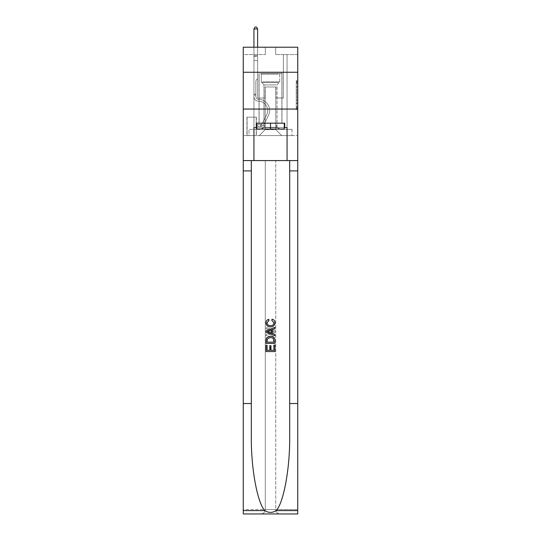 <?xml version="1.0" encoding="UTF-8"?>
<svg xmlns="http://www.w3.org/2000/svg" width="541" height="541" viewBox="0 0 541 541"><rect width="100%" height="100%" fill="white"/><g stroke="black" fill="none" stroke-linecap="round" stroke-linejoin="round"><path stroke-width="0.41" stroke-dasharray="2.71 2.03" d="M296.265 89.434L296.265 94.06L297.739 94.06L297.739 108.078L297.739 82.063L297.739 94.06L296.265 94.06L296.265 81.63L296.265 109.525L296.265 80.623L296.265 107.503L297.739 107.503L296.265 107.503L297.739 107.503L296.265 107.503L296.265 102.878L296.265 109.525L297.739 109.525L297.739 80.623L297.739 107.429L297.739 96.082L296.265 96.082L297.739 96.082L297.739 102.878L297.739 82.645L296.265 82.645L297.739 82.645L297.739 109.525L297.739 82.063L297.739 109.525L296.265 109.525L296.265 80.623L297.739 80.623L297.739 82.063L297.739 80.623L297.739 82.063L297.739 80.623L297.739 81.63L297.739 80.623L296.265 80.623L296.265 82.645L297.739 82.645L296.265 82.645L296.265 89.434L297.739 89.434M281.983 72.251L281.983 109.059L259.017 109.059L281.983 109.059L259.017 109.059L281.983 109.059L281.983 123.192L259.017 123.192L281.983 123.192L259.017 123.192L281.983 123.192L281.983 109.059L259.017 109.059L259.017 123.192L259.017 109.059L281.983 109.059L259.017 109.059L281.983 109.059L281.983 72.251L259.017 72.251L259.017 109.059L259.017 72.251L281.983 72.251M256.366 117.154L246.939 117.154L256.366 117.154L256.366 135.561L246.939 135.561L256.366 135.561M246.939 117.154L246.939 135.561M297.739 92.328L297.739 90.881L297.739 92.328L296.265 92.328L296.265 86.506L296.265 103.635L296.265 99.334L297.739 99.334L296.265 99.334L296.265 109.525L297.739 109.525L296.265 109.525L297.739 109.525L296.265 109.525L296.265 80.623L297.739 80.623L296.265 80.623L297.739 80.623L296.265 80.623L296.265 92.328L297.739 92.328M297.739 403.525L289.678 403.525L289.678 160.589L297.739 160.589L297.739 109.059L297.739 135.561L243.261 135.561L297.739 135.561L297.739 47.223L275.653 47.223L297.739 47.223L297.739 54.58L297.739 47.223L243.261 47.223L265.347 47.223L243.261 47.223L243.261 54.58L265.347 54.58L243.261 54.58L243.261 47.223L243.261 72.251L297.739 72.251L243.261 72.251L243.261 109.059L297.739 109.059L243.261 109.059L243.261 135.561L243.261 109.059L297.739 109.059L243.261 109.059L243.261 513.95L297.739 513.95L243.261 513.95L243.261 509.534L297.739 509.534L297.739 109.059L243.261 109.059L297.739 109.059L243.261 109.059L243.261 160.589L243.261 109.059M253.939 54.58L253.939 129.38L259.308 129.38A5.89 5.89 0 0 0 265.198 123.49L265.198 86.973L265.198 129.671L265.198 86.973L265.198 129.671L265.198 86.973L275.802 86.973L275.802 123.49A5.89 5.89 0 0 0 281.692 129.38L287.061 129.38L287.061 54.58L287.061 129.38L287.061 54.58L287.061 129.38L287.061 54.58L287.061 129.38L287.061 54.58L287.061 129.38L287.061 54.58L287.061 129.38L287.061 54.58L287.061 129.38L287.061 54.58L287.061 129.38L287.061 54.58L287.061 129.38L287.061 54.58L287.061 129.38L287.061 54.58L287.061 129.38L287.061 54.58L287.061 129.38L287.061 54.58L287.061 129.38L291.998 129.38L281.692 129.38L287.061 129.38L281.692 129.38L287.061 129.38L281.692 129.38L287.061 129.38L281.692 129.38L287.061 129.38L281.692 129.38L287.061 129.38L281.692 129.38L287.061 129.38L281.692 129.38L287.061 129.38L281.692 129.38L287.061 129.38L281.692 129.38L287.061 129.38L281.692 129.38L287.061 129.38L281.692 129.38L287.061 129.38L287.061 54.58L283.383 54.58L287.061 54.58L283.383 54.58L287.061 54.58L283.383 54.58L287.061 54.58L283.383 54.58L287.061 54.58L283.383 54.58L287.061 54.58L283.383 54.58L287.061 54.58L283.383 54.58L287.061 54.58L283.383 54.58L287.061 54.58L283.383 54.58L287.061 54.58L283.383 54.58L287.061 54.58L283.383 54.58L287.061 54.58L283.383 54.58L287.061 54.58L283.383 54.58L287.061 54.58L287.061 129.38L281.692 129.38A5.89 5.89 0 0 1 275.802 123.49A5.89 5.89 0 0 0 281.692 129.38A5.89 5.89 0 0 1 275.802 123.49A5.89 5.89 0 0 0 281.692 129.38A5.89 5.89 0 0 1 275.802 123.49A5.89 5.89 0 0 0 281.692 129.38A5.89 5.89 0 0 1 275.802 123.49A5.89 5.89 0 0 0 281.692 129.38A5.89 5.89 0 0 1 275.802 123.49A5.89 5.89 0 0 0 281.692 129.38A5.89 5.89 0 0 1 275.802 123.49A5.89 5.89 0 0 0 281.692 129.38A5.89 5.89 0 0 1 275.802 123.49A5.89 5.89 0 0 0 281.692 129.38A5.89 5.89 0 0 1 275.802 123.49A5.89 5.89 0 0 0 281.692 129.38A5.89 5.89 0 0 1 275.802 123.49A5.89 5.89 0 0 0 281.692 129.38A5.89 5.89 0 0 1 275.802 123.49A5.89 5.89 0 0 0 281.692 129.38A5.89 5.89 0 0 1 275.802 123.49A5.89 5.89 0 0 0 281.692 129.38A5.89 5.89 0 0 1 275.802 123.49L275.802 86.973L275.802 129.671L265.198 129.671L275.802 129.671L281.692 135.561L291.998 135.561L259.308 135.561L281.692 135.561L275.802 129.671L281.692 135.561L275.802 129.671L275.802 86.973L275.802 129.671L275.802 86.973L265.049 86.973L265.049 98.016L257.617 98.016L257.617 54.58L253.939 54.58L253.939 129.38L259.308 129.38A5.89 5.89 0 0 0 265.198 123.49L265.198 86.973L265.049 98.016L257.617 98.016L257.617 54.58L253.939 54.58L253.939 129.38L259.308 129.38L249.002 129.38L259.308 129.38L253.939 129.38L253.939 54.58L253.939 129.38L253.939 54.58L253.939 129.38L253.939 54.58L253.939 129.38L253.939 54.58L253.939 129.38L253.939 54.58L253.939 129.38L253.939 54.58L253.939 129.38L253.939 54.58L253.939 129.38L253.939 54.58L253.939 129.38L253.939 54.58L253.939 129.38L253.939 54.58L253.939 129.38L253.939 54.58L257.617 54.58L253.939 54.58L257.617 54.58L253.939 54.58L257.617 54.58L253.939 54.58L257.617 54.58L253.939 54.58L257.617 54.58L253.939 54.58L257.617 54.58L253.939 54.58L257.617 54.58L253.939 54.58L257.617 54.58L253.939 54.58L257.617 54.58L253.939 54.58L257.617 54.58L253.939 54.58L257.617 54.58L253.939 54.58L257.617 54.58L253.939 54.58L253.939 129.38L253.939 54.58M265.198 123.49L265.198 86.973L265.049 98.016L257.617 98.016L257.617 54.58L257.617 98.016L257.617 54.58L257.617 98.016L257.617 54.58L257.617 98.016L257.617 54.58L257.617 98.016L257.617 54.58L257.617 98.016L257.617 54.58L257.617 98.016L257.617 54.58L257.617 98.016L257.617 54.58L257.617 98.016L257.617 54.58L257.617 98.016L257.617 54.58L257.617 98.016L257.617 54.58L257.617 98.016L257.617 54.58L257.617 98.016L265.049 98.016L257.617 98.016L265.049 98.016L257.617 98.016L265.049 98.016L257.617 98.016L265.049 98.016L257.617 98.016L265.049 98.016L257.617 98.016L265.049 98.016L257.617 98.016L265.049 98.016L257.617 98.016L265.049 98.016L257.617 98.016L265.049 98.016L257.617 98.016L265.049 98.016L257.617 98.016L265.049 98.016L257.617 98.016L265.049 98.016L265.198 86.973L265.198 123.49A5.89 5.89 0 0 1 259.308 129.38A5.89 5.89 0 0 0 265.198 123.49A5.89 5.89 0 0 1 259.308 129.38A5.89 5.89 0 0 0 265.198 123.49A5.89 5.89 0 0 1 259.308 129.38A5.89 5.89 0 0 0 265.198 123.49A5.89 5.89 0 0 1 259.308 129.38A5.89 5.89 0 0 0 265.198 123.49A5.89 5.89 0 0 1 259.308 129.38A5.89 5.89 0 0 0 265.198 123.49A5.89 5.89 0 0 1 259.308 129.38A5.89 5.89 0 0 0 265.198 123.49A5.89 5.89 0 0 1 259.308 129.38A5.89 5.89 0 0 0 265.198 123.49A5.89 5.89 0 0 1 259.308 129.38A5.89 5.89 0 0 0 265.198 123.49A5.89 5.89 0 0 1 259.308 129.38A5.89 5.89 0 0 0 265.198 123.49A5.89 5.89 0 0 1 259.308 129.38A5.89 5.89 0 0 0 265.198 123.49A5.89 5.89 0 0 1 259.308 129.38A5.89 5.89 0 0 0 265.198 123.49M297.739 54.58L275.653 54.58L297.739 54.58M247.088 135.561L256.218 135.561L247.088 135.561L247.088 117.154L256.218 117.154L256.218 135.561L256.218 117.154L247.088 117.154L247.088 135.561M249.002 135.561L259.308 135.561L265.198 129.671L259.308 135.561L265.198 129.671L259.308 135.561L249.002 135.561L249.002 129.38L249.002 135.561M275.951 86.973L275.951 98.016L275.951 86.973M275.653 54.58L275.653 47.223L275.653 54.58M265.347 54.58L265.347 47.223L265.347 54.58M291.998 129.38L291.998 135.561L291.998 129.38M283.383 54.58L283.383 98.016L275.951 98.016L283.383 98.016L275.951 98.016L283.383 98.016L275.951 98.016L283.383 98.016L275.951 98.016L283.383 98.016L275.951 98.016L283.383 98.016L275.951 98.016L283.383 98.016L275.951 98.016L283.383 98.016L275.951 98.016L283.383 98.016L275.951 98.016L283.383 98.016L275.951 98.016L283.383 98.016L275.951 98.016L283.383 98.016L275.951 98.016L283.383 98.016L275.951 98.016L283.383 98.016L283.383 54.58M297.739 72.251L243.261 72.251M296.265 94.06L297.739 94.06L296.265 94.06M296.265 81.63L296.265 80.623L296.265 81.63L297.739 81.63L296.265 81.63M296.265 103.561L296.265 97.529L296.265 103.561L297.739 103.561L296.265 103.561M296.265 97.529L296.265 96.082L297.739 96.082L296.265 96.082L296.265 97.529L297.739 97.529L296.265 97.529M296.265 86.506L296.265 82.645L296.265 86.506L297.739 86.506L296.265 86.506M296.265 80.623L297.739 80.623L296.265 80.623L296.265 82.063L296.265 80.623L297.739 80.623M296.265 109.525L297.739 109.525L296.265 109.525L296.265 108.078L296.265 109.525M255.852 94.188L255.852 95.074L253.939 95.074L253.939 94.188L253.939 96.548L253.939 28.964L253.939 60.619L253.939 28.964L257.617 28.964L257.617 55.764L257.617 28.964L253.939 28.964L255.041 27.05L256.515 27.05L255.041 27.05L253.939 28.964L253.939 60.619L253.939 28.964L257.617 28.964L256.515 27.05L257.617 28.964L257.617 60.619L253.939 60.619L253.939 28.964L255.041 27.05L256.515 27.05L255.041 27.05L253.939 28.964L253.939 60.619L253.939 28.964L257.617 28.964L253.939 28.964L255.041 27.05L256.515 27.05L257.617 28.964L256.515 27.05L255.041 27.05L253.939 28.964L253.939 60.619L253.939 28.964L257.617 28.964L257.617 55.764L257.617 28.964L253.939 28.964L255.041 27.05L256.515 27.05L257.617 28.964L256.515 27.05L255.041 27.05L253.939 28.964L253.939 60.619L253.939 28.964L257.617 28.964L257.617 56.311L257.617 28.964L253.939 28.964L255.041 27.05L256.515 27.05L257.617 28.964L256.515 27.05L255.041 27.05L253.939 28.964L253.939 60.619L253.939 28.964L257.617 28.964L257.617 78.58L256.786 79.412A3.199 3.199 -38.9 0 0 255.852 81.671A3.199 3.199 141.1 0 1 256.786 79.412L257.617 78.58L257.617 60.619L253.939 60.619L253.939 56.311L253.939 96.548A4.639 4.639 -38.9 0 0 258.503 101.187A4.639 4.639 141.1 0 1 253.939 96.548L253.939 60.619L257.617 60.619L257.617 28.964L253.939 28.964L255.041 27.05L256.515 27.05L257.617 28.964L256.515 27.05L255.041 27.05L253.939 28.964L253.939 56.311L253.939 28.964L257.617 28.964L257.617 78.58L256.786 79.412A3.199 3.199 0 0 0 255.852 81.671A3.199 3.199 0 0 1 256.786 79.412L257.617 78.58L257.617 60.619L253.939 60.619L253.939 96.548A4.639 4.639 0 0 0 258.503 101.187A4.639 4.639 141.1 0 1 253.939 96.548L253.939 60.619L257.617 60.619L257.617 28.964L253.939 28.964L255.041 27.05L256.515 27.05L257.617 28.964L256.515 27.05L255.041 27.05L253.939 28.964L253.939 60.619L257.617 60.619L257.617 78.58L256.786 79.412A3.199 3.199 0 0 0 255.852 81.671A3.199 3.199 0 0 1 256.786 79.412L257.617 78.58L257.617 56.311L257.617 60.619L253.939 60.619L253.939 96.548A4.639 4.639 0 0 0 258.503 101.187A4.639 4.639 141.1 0 1 253.939 96.548L253.939 60.619L257.617 60.619L257.617 78.58L256.786 79.412A3.199 3.199 0 0 0 255.852 81.671A3.199 3.199 0 0 1 256.786 79.412L257.617 78.58L257.617 55.764L257.617 60.619L253.939 60.619L253.939 96.548A4.639 4.639 0 0 0 258.503 101.187A9.353 9.353 141.1 0 1 266.706 114.733A9.353 9.353 -38.9 0 0 258.503 101.187A4.639 4.639 0 0 1 253.939 96.548L253.939 60.619L257.617 60.619L257.617 78.58L256.786 79.412A3.199 3.199 0 0 0 255.852 81.671A3.199 3.199 0 0 1 256.786 79.412L257.617 78.58L257.617 28.964L257.617 60.619L253.939 60.619L253.939 96.548A4.639 4.639 0 0 0 258.503 101.187A4.639 4.639 0 0 1 253.939 96.548L253.939 60.619L257.617 60.619L257.617 78.58L256.786 79.412A3.199 3.199 0 0 0 255.852 81.671A3.199 3.199 0 0 1 256.786 79.412L257.617 78.58L257.617 28.964L253.939 28.964L257.617 28.964L256.515 27.05L257.617 28.964L257.617 60.619L253.939 60.619L253.939 96.548A4.639 4.639 0 0 0 258.503 101.187A4.639 4.639 0 0 1 253.939 96.548L253.939 60.619L257.617 60.619L257.617 78.58L256.786 79.412A3.199 3.199 0 0 0 255.852 81.671A3.199 3.199 0 0 1 256.786 79.412L257.617 78.58L257.617 28.964L253.939 28.964L255.041 27.05L256.515 27.05L255.041 27.05L253.939 28.964L253.939 55.764L253.939 28.964L257.617 28.964L256.515 27.05L257.617 28.964L257.617 60.619L253.939 60.619L253.939 96.548A4.639 4.639 0 0 0 258.503 101.187A9.353 9.353 0 0 1 266.706 114.733A9.353 9.353 -38.9 0 0 258.503 101.187A4.639 4.639 0 0 1 253.939 96.548L253.939 60.619L257.617 60.619L257.617 78.58L256.786 79.412A3.199 3.199 0 0 0 255.852 81.671A3.199 3.199 0 0 1 256.786 79.412L257.617 78.58L257.617 28.964L253.939 28.964L255.041 27.05L256.515 27.05L255.041 27.05L253.939 28.964L253.939 56.311L253.939 28.964L257.617 28.964L256.515 27.05L257.617 28.964L257.617 60.619L253.939 60.619L253.939 96.548A4.639 4.639 0 0 0 258.503 101.187A4.639 4.639 0 0 1 253.939 96.548L253.939 60.619L257.617 60.619L257.617 78.58L256.786 79.412A3.199 3.199 0 0 0 255.852 81.671A3.199 3.199 0 0 1 256.786 79.412L257.617 78.58L257.617 28.964L253.939 28.964L255.041 27.05L256.515 27.05L255.041 27.05L253.939 28.964L253.939 96.548A4.639 4.639 0 0 0 258.503 101.187A4.639 4.639 0 0 1 253.939 96.548L253.939 60.619L257.617 60.619L257.617 78.58L256.786 79.412A3.199 3.199 0 0 0 255.852 81.671A3.199 3.199 0 0 1 256.786 79.412L257.617 78.58L257.617 60.619L253.939 60.619L253.939 96.548A4.639 4.639 0 0 0 258.503 101.187A9.353 9.353 0 0 1 266.706 114.733A9.353 9.353 -38.9 0 0 258.503 101.187A4.639 4.639 0 0 1 253.939 96.548L253.939 60.619L257.617 60.619L257.617 56.311L257.617 78.58L256.786 79.412A3.199 3.199 0 0 0 255.852 81.671A3.199 3.199 0 0 1 256.786 79.412L257.617 78.58L257.617 60.619L253.939 60.619L253.939 96.548A4.639 4.639 0 0 0 258.503 101.187A4.639 4.639 0 0 1 253.939 96.548L253.939 60.619L257.617 60.619L257.617 55.764L257.617 78.58L256.786 79.412A3.199 3.199 0 0 0 255.852 81.671A3.199 3.199 0 0 1 256.786 79.412L257.617 78.58L257.617 60.619L253.939 60.619L253.939 96.548A4.639 4.639 0 0 0 258.503 101.187A4.639 4.639 0 0 1 253.939 96.548L253.939 60.619L257.617 60.619L257.617 28.964L256.515 27.05L257.617 28.964L257.617 78.58L256.786 79.412A3.199 3.199 0 0 0 255.852 81.671A3.199 3.199 0 0 1 256.786 79.412L257.617 78.58L257.617 60.619L253.939 60.619L253.939 96.548L253.939 95.074L255.852 95.074L255.852 94.188L253.939 94.188L255.852 94.188L255.852 96.548L255.852 81.671L255.852 96.548A2.725 2.725 -38.9 0 0 258.53 99.274A2.725 2.725 141.1 0 1 255.852 96.548L255.852 81.671L255.852 96.548L255.852 94.188L253.939 94.188L255.852 94.188L255.852 96.548A2.725 2.725 0 0 0 258.53 99.274A2.725 2.725 141.1 0 1 255.852 96.548L255.852 81.671L255.852 96.548A2.725 2.725 0 0 0 258.53 99.274A2.725 2.725 141.1 0 1 255.852 96.548L255.852 81.671L255.852 96.548L255.852 94.188L253.939 94.188L255.852 94.188L255.852 96.548A2.725 2.725 0 0 0 258.53 99.274A11.266 11.266 141.1 0 1 268.417 115.591A11.266 11.266 -38.9 0 0 258.53 99.274A2.725 2.725 0 0 1 255.852 96.548L255.852 81.671L255.852 96.548A2.725 2.725 0 0 0 258.53 99.274A2.725 2.725 0 0 1 255.852 96.548L255.852 81.671L255.852 96.548L255.852 94.188L253.939 94.188L255.852 94.188L255.852 96.548A2.725 2.725 0 0 0 258.53 99.274A2.725 2.725 0 0 1 255.852 96.548L255.852 81.671L255.852 96.548A2.725 2.725 0 0 0 258.53 99.274A11.266 11.266 0 0 1 268.417 115.591A11.266 11.266 -38.9 0 0 258.53 99.274A2.725 2.725 0 0 1 255.852 96.548L255.852 81.671L255.852 96.548L255.852 94.188L253.939 94.188L255.852 94.188L255.852 96.548A2.725 2.725 0 0 0 258.53 99.274A2.725 2.725 0 0 1 255.852 96.548L255.852 81.671L255.852 96.548A2.725 2.725 0 0 0 258.53 99.274A2.725 2.725 0 0 1 255.852 96.548L255.852 81.671L255.852 96.548L255.852 94.188L253.939 94.188L255.852 94.188L255.852 96.548A2.725 2.725 0 0 0 258.53 99.274A11.266 11.266 0 0 1 268.417 115.591A11.266 11.266 -38.9 0 0 258.53 99.274A2.725 2.725 0 0 1 255.852 96.548L255.852 81.671L255.852 96.548A2.725 2.725 0 0 0 258.53 99.274A2.725 2.725 0 0 1 255.852 96.548L255.852 81.671L255.852 96.548L255.852 94.188L253.939 94.188M260.634 126.432A3.902 3.902 -38.9 0 0 264.049 124.281L268.417 115.591A11.266 11.266 0 0 0 258.53 99.274A2.725 2.725 0 0 1 255.852 96.548A2.725 2.725 0 0 0 258.53 99.274A11.266 11.266 0 0 1 268.417 115.591A11.266 11.266 0 0 0 258.53 99.274A2.725 2.725 0 0 1 255.852 96.548L255.852 81.671L255.852 96.548A2.725 2.725 0 0 0 258.53 99.274A2.725 2.725 0 0 1 255.852 96.548A2.725 2.725 0 0 0 258.53 99.274A11.266 11.266 0 0 1 268.417 115.591A11.266 11.266 0 0 0 258.53 99.274A2.725 2.725 0 0 1 255.852 96.548A2.725 2.725 0 0 0 258.53 99.274A2.725 2.725 0 0 1 255.852 96.548A2.725 2.725 0 0 0 258.53 99.274A11.266 11.266 0 0 1 268.417 115.591L264.049 124.281L268.417 115.591A11.266 11.266 0 0 0 258.53 99.274A2.725 2.725 0 0 1 255.852 96.548A2.725 2.725 0 0 0 258.53 99.274A11.266 11.266 0 0 1 268.417 115.591A11.266 11.266 0 0 0 258.53 99.274A2.725 2.725 0 0 1 255.852 96.548A2.725 2.725 0 0 0 258.53 99.274A2.725 2.725 0 0 1 255.852 96.548A2.725 2.725 0 0 0 258.53 99.274A11.266 11.266 0 0 1 268.417 115.591A11.266 11.266 0 0 0 258.53 99.274A2.725 2.725 0 0 1 255.852 96.548A2.725 2.725 0 0 0 258.53 99.274A11.266 11.266 0 0 1 268.417 115.591L264.049 124.281A3.902 3.902 141.1 0 1 261.743 126.249A3.902 3.902 -38.9 0 0 264.049 124.281L268.417 115.591A11.266 11.266 0 0 0 258.53 99.274A2.725 2.725 0 0 1 255.852 96.548A2.725 2.725 0 0 0 258.53 99.274A2.725 2.725 0 0 1 255.852 96.548A2.725 2.725 0 0 0 258.53 99.274A11.266 11.266 0 0 1 268.417 115.591A11.266 11.266 0 0 0 258.53 99.274A2.725 2.725 0 0 1 255.852 96.548A2.725 2.725 0 0 0 258.53 99.274A11.266 11.266 0 0 1 268.417 115.591A11.266 11.266 0 0 0 258.53 99.274A2.725 2.725 0 0 1 255.852 96.548A2.725 2.725 0 0 0 258.53 99.274A2.725 2.725 0 0 1 255.852 96.548A2.725 2.725 0 0 0 258.53 99.274A11.266 11.266 0 0 1 268.417 115.591L264.049 124.281L268.417 115.591A11.266 11.266 0 0 0 258.53 99.274A2.725 2.725 0 0 1 255.852 96.548A2.725 2.725 0 0 0 258.53 99.274A11.266 11.266 0 0 1 268.417 115.591A11.266 11.266 0 0 0 258.53 99.274A11.266 11.266 0 0 1 268.417 115.591L264.049 124.281L268.417 115.591A11.266 11.266 0 0 0 258.53 99.274A11.266 11.266 0 0 1 268.417 115.591A11.266 11.266 0 0 0 258.53 99.274A11.266 11.266 0 0 1 268.417 115.591L264.049 124.281A3.902 3.902 0 0 1 261.743 126.249C260.606 126.493 260.606 126.493 261.743 126.249C260.606 126.493 260.606 126.493 261.743 126.249A3.902 3.902 0 0 0 264.049 124.281L268.417 115.591A11.266 11.266 0 0 0 258.53 99.274A11.266 11.266 0 0 1 268.417 115.591L264.049 124.281L268.417 115.591A11.266 11.266 0 0 0 258.53 99.274A11.266 11.266 0 0 1 268.417 115.591A11.266 11.266 0 0 0 258.53 99.274A11.266 11.266 0 0 1 268.417 115.591L264.049 124.281L268.417 115.591A11.266 11.266 0 0 0 258.53 99.274A11.266 11.266 0 0 1 268.417 115.591L264.049 124.281A3.902 3.902 0 0 1 261.743 126.249C260.606 126.493 260.606 126.493 261.743 126.249C260.606 126.493 260.606 126.493 261.743 126.249A3.902 3.902 0 0 0 264.049 124.281L268.417 115.591A11.266 11.266 0 0 0 258.53 99.274A11.266 11.266 0 0 1 268.417 115.591A11.266 11.266 0 0 0 258.53 99.274A11.266 11.266 0 0 1 268.417 115.591L264.049 124.281L268.417 115.591A11.266 11.266 0 0 0 258.53 99.274A11.266 11.266 0 0 1 268.417 115.591L264.049 124.281L268.417 115.591A11.266 11.266 0 0 0 258.53 99.274A11.266 11.266 0 0 1 268.417 115.591A11.266 11.266 0 0 0 258.53 99.274A11.266 11.266 0 0 1 268.417 115.591L264.049 124.281A3.902 3.902 0 0 1 261.743 126.249C260.606 126.493 260.606 126.493 261.743 126.249C260.606 126.493 260.606 126.493 261.743 126.249A3.902 3.902 0 0 0 264.049 124.281L268.417 115.591A11.266 11.266 0 0 0 258.53 99.274A11.266 11.266 0 0 1 268.417 115.591L264.049 124.281A3.902 3.902 0 0 1 261.743 126.249C260.606 126.493 260.606 126.493 261.743 126.249C260.606 126.493 260.606 126.493 261.743 126.249A3.902 3.902 0 0 0 264.049 124.281L268.417 115.591L264.049 124.281A3.902 3.902 0 0 1 261.743 126.249C260.606 126.493 260.606 126.493 261.743 126.249C260.606 126.493 260.606 126.493 261.743 126.249A3.902 3.902 0 0 0 264.049 124.281L268.417 115.591L264.049 124.281A3.902 3.902 0 0 1 261.743 126.249C260.606 126.493 260.606 126.493 261.743 126.249C260.606 126.493 260.606 126.493 261.743 126.249A3.902 3.902 0 0 0 264.049 124.281L268.417 115.591L264.049 124.281A3.902 3.902 0 0 1 261.743 126.249C260.606 126.493 260.606 126.493 261.743 126.249C260.606 126.493 260.606 126.493 261.743 126.249A3.902 3.902 0 0 0 264.049 124.281L268.417 115.591L264.049 124.281A3.902 3.902 0 0 1 261.743 126.249C260.606 126.493 260.606 126.493 261.743 126.249C260.606 126.493 260.606 126.493 261.743 126.249A3.902 3.902 0 0 0 264.049 124.281L268.417 115.591L264.049 124.281A3.902 3.902 0 0 1 261.743 126.249C260.606 126.493 260.606 126.493 261.743 126.249C260.606 126.493 260.606 126.493 261.743 126.249A3.902 3.902 0 0 0 264.049 124.281L268.417 115.591L264.049 124.281A3.902 3.902 0 0 1 261.743 126.249C260.606 126.493 260.606 126.493 261.743 126.249C260.606 126.493 260.606 126.493 261.743 126.249A3.902 3.902 0 0 0 264.049 124.281L268.417 115.591L264.049 124.281A3.902 3.902 0 0 1 261.743 126.249C260.606 126.493 260.606 126.493 261.743 126.249C260.606 126.493 260.606 126.493 261.743 126.249A3.902 3.902 0 0 0 264.049 124.281L268.417 115.591L264.049 124.281A3.902 3.902 0 0 1 261.743 126.249C260.606 126.493 260.606 126.493 261.743 126.249C260.606 126.493 260.606 126.493 261.743 126.249A3.902 3.902 0 0 0 264.049 124.281A3.902 3.902 -38.9 0 1 260.634 126.432L260.634 124.518A1.988 1.988 -38.9 0 0 262.338 123.422L266.706 114.733A9.353 9.353 0 0 0 258.503 101.187A9.353 9.353 0 0 1 266.706 114.733A9.353 9.353 0 0 0 258.503 101.187A4.639 4.639 0 0 1 253.939 96.548A4.639 4.639 0 0 0 258.503 101.187A4.639 4.639 0 0 1 253.939 96.548A4.639 4.639 0 0 0 258.503 101.187A9.353 9.353 0 0 1 266.706 114.733A9.353 9.353 0 0 0 258.503 101.187A4.639 4.639 0 0 1 253.939 96.548A4.639 4.639 0 0 0 258.503 101.187A4.639 4.639 0 0 1 253.939 96.548A4.639 4.639 0 0 0 258.503 101.187A9.353 9.353 0 0 1 266.706 114.733L262.338 123.422L266.706 114.733A9.353 9.353 0 0 0 258.503 101.187A4.639 4.639 0 0 1 253.939 96.548A4.639 4.639 0 0 0 258.503 101.187A9.353 9.353 0 0 1 266.706 114.733A9.353 9.353 0 0 0 258.503 101.187A4.639 4.639 0 0 1 253.939 96.548A4.639 4.639 0 0 0 258.503 101.187A4.639 4.639 0 0 1 253.939 96.548A4.639 4.639 0 0 0 258.503 101.187A9.353 9.353 0 0 1 266.706 114.733A9.353 9.353 0 0 0 258.503 101.187A4.639 4.639 0 0 1 253.939 96.548A4.639 4.639 0 0 0 258.503 101.187A9.353 9.353 0 0 1 266.706 114.733L262.338 123.422A1.988 1.988 141.1 0 1 261.743 124.132C260.627 124.646 260.627 124.646 261.743 124.132C260.627 124.646 260.627 124.646 261.743 124.132A1.988 1.988 -38.9 0 0 262.338 123.422L266.706 114.733A9.353 9.353 0 0 0 258.503 101.187A4.639 4.639 0 0 1 253.939 96.548A4.639 4.639 0 0 0 258.503 101.187A4.639 4.639 0 0 1 253.939 96.548A4.639 4.639 0 0 0 258.503 101.187A9.353 9.353 0 0 1 266.706 114.733A9.353 9.353 0 0 0 258.503 101.187A4.639 4.639 0 0 1 253.939 96.548A4.639 4.639 0 0 0 258.503 101.187A9.353 9.353 0 0 1 266.706 114.733A9.353 9.353 0 0 0 258.503 101.187A4.639 4.639 0 0 1 253.939 96.548A4.639 4.639 0 0 0 258.503 101.187A4.639 4.639 0 0 1 253.939 96.548A4.639 4.639 0 0 0 258.503 101.187A9.353 9.353 0 0 1 266.706 114.733L262.338 123.422L266.706 114.733A9.353 9.353 0 0 0 258.503 101.187A4.639 4.639 0 0 1 253.939 96.548A4.639 4.639 0 0 0 258.503 101.187A9.353 9.353 0 0 1 266.706 114.733A9.353 9.353 0 0 0 258.503 101.187A9.353 9.353 0 0 1 266.706 114.733L262.338 123.422L266.706 114.733A9.353 9.353 0 0 0 258.503 101.187A9.353 9.353 0 0 1 266.706 114.733A9.353 9.353 0 0 0 258.503 101.187A9.353 9.353 0 0 1 266.706 114.733L262.338 123.422A1.988 1.988 0 0 1 261.743 124.132C260.627 124.646 260.627 124.646 261.743 124.132C260.627 124.646 260.627 124.646 261.743 124.132A1.988 1.988 0 0 0 262.338 123.422L266.706 114.733A9.353 9.353 0 0 0 258.503 101.187A9.353 9.353 0 0 1 266.706 114.733L262.338 123.422L266.706 114.733A9.353 9.353 0 0 0 258.503 101.187A9.353 9.353 0 0 1 266.706 114.733A9.353 9.353 0 0 0 258.503 101.187A9.353 9.353 0 0 1 266.706 114.733L262.338 123.422L266.706 114.733A9.353 9.353 0 0 0 258.503 101.187A9.353 9.353 0 0 1 266.706 114.733L262.338 123.422A1.988 1.988 0 0 1 261.743 124.132C260.627 124.646 260.627 124.646 261.743 124.132C260.627 124.646 260.627 124.646 261.743 124.132A1.988 1.988 0 0 0 262.338 123.422L266.706 114.733A9.353 9.353 0 0 0 258.503 101.187A9.353 9.353 0 0 1 266.706 114.733A9.353 9.353 0 0 0 258.503 101.187A9.353 9.353 0 0 1 266.706 114.733L262.338 123.422L266.706 114.733A9.353 9.353 0 0 0 258.503 101.187A9.353 9.353 0 0 1 266.706 114.733L262.338 123.422L266.706 114.733A9.353 9.353 0 0 0 258.503 101.187A9.353 9.353 0 0 1 266.706 114.733A9.353 9.353 0 0 0 258.503 101.187A9.353 9.353 0 0 1 266.706 114.733L262.338 123.422A1.988 1.988 0 0 1 261.743 124.132C260.627 124.646 260.627 124.646 261.743 124.132C260.627 124.646 260.627 124.646 261.743 124.132A1.988 1.988 0 0 0 262.338 123.422L266.706 114.733A9.353 9.353 0 0 0 258.503 101.187A9.353 9.353 0 0 1 266.706 114.733L262.338 123.422A1.988 1.988 0 0 1 261.743 124.132C260.627 124.646 260.627 124.646 261.743 124.132C260.627 124.646 260.627 124.646 261.743 124.132A1.988 1.988 0 0 0 262.338 123.422L266.706 114.733L262.338 123.422A1.988 1.988 0 0 1 261.743 124.132C260.627 124.646 260.627 124.646 261.743 124.132C260.627 124.646 260.627 124.646 261.743 124.132A1.988 1.988 0 0 0 262.338 123.422L266.706 114.733L262.338 123.422A1.988 1.988 0 0 1 261.743 124.132C260.627 124.646 260.627 124.646 261.743 124.132C260.627 124.646 260.627 124.646 261.743 124.132A1.988 1.988 0 0 0 262.338 123.422L266.706 114.733L262.338 123.422A1.988 1.988 0 0 1 261.743 124.132C260.627 124.646 260.627 124.646 261.743 124.132C260.627 124.646 260.627 124.646 261.743 124.132A1.988 1.988 0 0 0 262.338 123.422L266.706 114.733L262.338 123.422A1.988 1.988 0 0 1 261.743 124.132C260.627 124.646 260.627 124.646 261.743 124.132C260.627 124.646 260.627 124.646 261.743 124.132A1.988 1.988 0 0 0 262.338 123.422L266.706 114.733L262.338 123.422A1.988 1.988 0 0 1 261.743 124.132C260.627 124.646 260.627 124.646 261.743 124.132C260.627 124.646 260.627 124.646 261.743 124.132A1.988 1.988 0 0 0 262.338 123.422L266.706 114.733L262.338 123.422A1.988 1.988 0 0 1 261.743 124.132C260.627 124.646 260.627 124.646 261.743 124.132C260.627 124.646 260.627 124.646 261.743 124.132A1.988 1.988 0 0 0 262.338 123.422L266.706 114.733L262.338 123.422A1.988 1.988 0 0 1 261.743 124.132C260.627 124.646 260.627 124.646 261.743 124.132C260.627 124.646 260.627 124.646 261.743 124.132A1.988 1.988 0 0 0 262.338 123.422L266.706 114.733L262.338 123.422A1.988 1.988 0 0 1 261.743 124.132C260.627 124.646 260.627 124.646 261.743 124.132C260.627 124.646 260.627 124.646 261.743 124.132A1.988 1.988 0 0 0 262.338 123.422A1.988 1.988 -38.9 0 1 260.634 124.518L260.634 126.432L257.692 126.432L260.634 126.432A3.902 3.902 0 0 0 264.049 124.281A3.902 3.902 0 0 1 260.634 126.432L260.634 124.518L257.692 124.518L260.634 124.518A1.988 1.988 0 0 0 262.338 123.422A1.988 1.988 0 0 1 260.634 124.518L260.634 126.432L257.692 126.432L257.692 124.518L257.692 126.432L260.634 126.432A3.902 3.902 0 0 0 264.049 124.281A3.902 3.902 0 0 1 260.634 126.432L260.634 124.518L257.692 124.518L260.634 124.518A1.988 1.988 0 0 0 262.338 123.422A1.988 1.988 0 0 1 260.634 124.518L260.634 126.432L257.692 126.432L257.692 124.518L257.692 126.432L260.634 126.432A3.902 3.902 0 0 0 264.049 124.281A3.902 3.902 0 0 1 260.634 126.432L260.634 124.518L257.692 124.518L260.634 124.518A1.988 1.988 0 0 0 262.338 123.422A1.988 1.988 0 0 1 260.634 124.518L260.634 126.432L257.692 126.432L257.692 124.518L257.692 126.432L260.634 126.432A3.902 3.902 0 0 0 264.049 124.281A3.902 3.902 0 0 1 260.634 126.432L260.634 124.518L257.692 124.518L260.634 124.518A1.988 1.988 0 0 0 262.338 123.422A1.988 1.988 0 0 1 260.634 124.518L260.634 126.432L257.692 126.432L257.692 124.518L257.692 126.432L260.634 126.432A3.902 3.902 0 0 0 264.049 124.281A3.902 3.902 0 0 1 260.634 126.432L260.634 124.518L257.692 124.518L260.634 124.518A1.988 1.988 0 0 0 262.338 123.422A1.988 1.988 0 0 1 260.634 124.518L260.634 126.432L257.692 126.432L257.692 124.518L257.692 126.432L260.634 126.432A3.902 3.902 0 0 0 264.049 124.281A3.902 3.902 0 0 1 260.634 126.432L260.634 124.518L257.692 124.518L260.634 124.518A1.988 1.988 0 0 0 262.338 123.422A1.988 1.988 0 0 1 260.634 124.518L260.634 126.432L257.692 126.432L257.692 124.518L257.692 126.432L260.634 126.432A3.902 3.902 0 0 0 264.049 124.281A3.902 3.902 0 0 1 260.634 126.432L260.634 124.518L257.692 124.518L260.634 124.518A1.988 1.988 0 0 0 262.338 123.422A1.988 1.988 0 0 1 260.634 124.518L260.634 126.432L257.692 126.432L257.692 124.518L257.692 126.432L260.634 126.432A3.902 3.902 0 0 0 264.049 124.281A3.902 3.902 0 0 1 260.634 126.432L260.634 124.518L257.692 124.518L260.634 124.518A1.988 1.988 0 0 0 262.338 123.422A1.988 1.988 0 0 1 260.634 124.518L260.634 126.432L257.692 126.432L257.692 124.518L257.692 126.432L260.634 126.432A3.902 3.902 0 0 0 264.049 124.281A3.902 3.902 0 0 1 260.634 126.432L260.634 124.518L257.692 124.518L260.634 124.518A1.988 1.988 0 0 0 262.338 123.422A1.988 1.988 0 0 1 260.634 124.518L260.634 126.432L257.692 126.432L257.692 124.518L257.692 126.432L260.634 126.432A3.902 3.902 0 0 0 264.049 124.281A3.902 3.902 0 0 1 260.634 126.432L260.634 124.518L257.692 124.518L260.634 124.518A1.988 1.988 0 0 0 262.338 123.422A1.988 1.988 0 0 1 260.634 124.518L260.634 126.432L257.692 126.432L257.692 124.518L257.692 126.432L260.634 126.432A3.902 3.902 0 0 0 264.049 124.281A3.902 3.902 0 0 1 260.634 126.432L260.634 124.518L257.692 124.518L260.634 124.518A1.988 1.988 0 0 0 262.338 123.422A1.988 1.988 0 0 1 260.634 124.518L260.634 126.432L257.692 126.432L257.692 124.518L257.692 126.432L260.634 126.432A3.902 3.902 0 0 0 264.049 124.281A3.902 3.902 0 0 1 260.634 126.432L260.634 124.518L257.692 124.518L260.634 124.518A1.988 1.988 0 0 0 262.338 123.422A1.988 1.988 0 0 1 260.634 124.518L260.634 126.432L257.692 126.432L257.692 124.518L257.692 126.432L260.634 126.432M261.891 73.427L280.441 73.427L261.891 73.427M278.466 74.164L261.296 74.164L278.466 74.164M262.209 129.083L280.069 129.083L262.209 129.083M264.826 127.338L277.053 127.338L264.826 127.338M276.174 84.91L263.947 84.91L276.174 84.91M260.62 73.427L281.908 73.427L260.62 73.427M260.62 123.192L281.908 123.192L260.62 123.192M284.268 123.192L284.268 129.083L284.268 123.192L256.732 123.192L284.268 123.192L284.268 129.083L256.732 129.083L284.268 129.083L256.732 129.083L256.732 123.192L256.732 129.083L256.732 123.192L270.5 123.192L270.5 129.083L270.5 123.192L256.732 123.192M256.292 127.608L256.292 123.192L256.292 127.608L253.939 127.608L287.061 127.608L256.292 127.608L256.292 123.192L284.708 123.192L270.5 123.192L270.5 129.083M266.084 351.562L266.084 345.104L267.105 345.104L267.105 350.311L270.162 350.311L270.162 345.672L271.183 345.672L271.183 350.311L273.902 350.311L273.902 345.334L274.923 345.334L274.923 351.562L266.084 351.562L274.923 351.562L274.923 345.334L273.902 345.334L273.902 350.311L271.183 350.311L271.183 345.672L270.162 345.672L270.162 350.311L267.105 350.311L267.105 345.104L266.084 345.104L266.084 351.562L274.916 351.562L274.916 345.104L273.895 345.104M270.554 336.157L274.159 337.537L274.794 338.822L274.923 343.407L266.084 343.407L266.084 340.242C266.24 337.503 267.727 336.144 270.554 336.157C267.727 336.144 266.24 337.51 266.084 340.242L266.084 343.407L274.923 343.407L274.794 338.822L274.159 337.537L270.554 336.157M265.976 322.774C266.064 320.854 267.044 319.65 268.918 319.17L269.208 320.414L266.99 322.889C267.301 324.816 268.498 325.729 270.574 325.621C272.596 325.696 273.739 324.776 274.017 322.862L272.197 320.644L272.468 319.393C274.125 319.907 274.977 321.043 275.031 322.801C274.774 325.452 273.286 326.811 270.568 326.872C267.748 326.859 266.219 325.493 265.976 322.774L265.976 322.774C266.213 325.486 267.741 326.852 270.568 326.872L270.568 326.872C273.286 326.811 274.774 325.452 275.031 322.801L275.031 322.801C274.99 321.056 274.131 319.92 272.468 319.393L272.197 320.644L274.017 322.862C273.753 324.769 272.603 325.689 270.574 325.621L270.574 325.621C268.505 325.729 267.315 324.823 266.99 322.889L269.208 320.414L268.918 319.17C267.044 319.657 266.064 320.86 265.976 322.774M289.678 403.525L289.678 160.589L243.261 160.589L297.739 160.589L243.261 160.589L265.273 160.589L265.273 509.534L243.261 509.534L243.261 160.589L265.273 160.589L265.273 509.534C264.995 512.199 263.521 513.666 260.857 513.95C263.521 513.666 264.995 512.199 265.273 509.534L265.273 160.589L275.727 160.589L265.273 160.589L265.273 509.534C264.995 512.199 263.521 513.666 260.857 513.95L280.143 513.95C277.479 513.666 276.005 512.199 275.727 509.534L265.273 509.534C264.995 512.199 263.521 513.666 260.857 513.95L243.261 513.95L243.261 160.589L297.739 160.589L275.727 160.589L275.727 509.534C276.005 512.199 277.479 513.666 280.143 513.95L297.739 513.95L297.739 509.534L275.727 509.534L275.727 160.589L297.739 160.589L297.739 509.534L297.739 109.059M289.678 160.589L289.678 436.357C290.071 467.735 283.7 502.785 276.194 510.589C272.4 513.01 268.606 513.01 264.806 510.589C257.3 502.785 250.929 467.735 251.322 436.357L251.322 160.589L297.739 160.589M274.923 330.869L274.923 332.275L266.084 335.778L266.084 334.46L268.803 333.452L268.803 329.685L266.084 328.685L266.084 327.359L274.923 330.869L266.084 327.359L266.084 328.685L268.803 329.685L268.803 333.452L266.084 334.46L266.084 335.778L274.923 332.275L274.923 330.869M251.322 160.589L251.322 436.357L251.322 160.589L243.261 160.589M251.322 403.525L243.261 403.525M256.732 127.608L270.5 127.608L270.5 123.192L284.708 123.192L284.708 127.608M287.061 160.589L287.061 127.608L287.061 160.589L287.061 127.608L253.939 127.608L253.939 160.589M272.272 332.174L269.824 333.08L269.824 330.064L273.902 331.572L272.272 332.174L273.902 331.572L269.824 330.064L269.824 333.08L272.272 332.174M267.105 342.162L267.734 338.253L270.574 337.401L273.719 338.909L273.902 342.162L267.105 342.162L273.902 342.162L273.719 338.909L270.574 337.401L267.734 338.253L267.105 342.162M266.084 343.407L274.923 343.407L274.916 340.242C274.76 337.503 273.273 336.144 270.446 336.157L266.841 337.537M270.838 350.311L270.838 345.672L269.817 345.672M267.098 350.311L267.098 345.334L266.077 345.334M266.206 338.822L266.077 340.384M271.792 320.414L274.01 322.889C273.699 324.816 272.502 325.729 270.426 325.621C268.404 325.696 267.261 324.776 266.983 322.862L268.803 320.644L268.532 319.393C266.875 319.907 266.023 321.043 265.969 322.801C266.226 325.452 267.714 326.811 270.432 326.872C273.252 326.859 274.781 325.493 275.024 322.774C274.936 320.854 273.956 319.65 272.082 319.17M274.916 335.778L274.916 334.46L272.197 333.452L272.197 329.685L274.916 328.685L274.916 327.359M270.5 123.192L270.5 127.608L284.268 127.608M280.143 513.95C277.479 513.666 276.005 512.199 275.727 509.534C276.005 512.199 277.479 513.666 280.143 513.95M271.176 333.08L267.098 331.572L271.176 330.064M267.098 342.162L267.281 338.909L270.426 337.401L273.266 338.253M253.939 47.223L253.939 28.964L257.617 28.964L253.939 28.964L255.041 27.05L256.515 27.05L255.041 27.05L253.939 28.964L253.939 55.764L253.939 28.964L257.617 28.964L256.515 27.05L257.617 28.964L257.617 55.764L257.617 28.964L253.939 28.964L255.041 27.05L256.515 27.05L255.041 27.05L253.939 28.964L257.617 28.964L256.515 27.05L257.617 28.964L257.617 47.223M257.692 124.518L260.559 124.518L257.692 124.518L257.692 126.432L257.692 124.518M253.939 55.764L253.939 56.311L253.939 55.764L257.617 55.764L253.939 55.764M261.743 126.249C260.606 126.493 260.606 126.493 261.743 126.249C260.606 126.493 260.606 126.493 261.743 126.249L261.743 124.132L261.743 126.249M257.617 28.964L256.515 27.05L255.041 27.05L253.939 28.964M296.265 102.878L297.739 102.878L296.265 102.878M296.265 100.707L297.739 100.707M296.265 87.27L297.739 87.27L296.265 87.27M296.265 82.063L297.739 82.063M296.265 108.078L297.739 108.078M296.265 106.489L297.739 106.489M296.265 83.652L297.739 83.652M296.265 92.612L297.739 92.612L296.265 92.612M296.265 100.782L297.739 100.782L296.265 100.782M296.265 103.635L297.739 103.635L296.265 103.635M296.265 90.881L297.739 90.881L296.265 90.881M253.939 56.311L257.617 56.311L253.939 56.311M262.534 81.833L279.704 81.833L262.534 81.833M278.209 82.563L261.601 82.563L278.209 82.563M251.322 170.895L243.261 170.895M289.678 170.895L297.739 170.895M297.739 510.589L276.194 510.589M264.806 510.589L243.261 510.589M255.852 95.074L253.939 95.074L255.852 95.074M296.265 107.429L297.739 107.429M296.265 107.503L297.739 107.503M296.265 82.645L297.739 82.645M260.857 124.498L260.857 126.418M261.296 74.164L260.559 73.427L261.296 74.164L261.296 81.833L263.947 84.91L263.947 127.338L260.931 129.083L263.947 127.338L263.947 84.91L261.296 81.833L261.296 74.164M281.908 73.427L281.908 123.192L281.908 73.427M259.092 73.427L259.092 123.192L259.092 73.427M279.704 81.833L279.704 74.164L280.441 73.427L279.704 74.164L279.704 81.833L277.053 84.91L277.053 127.338L280.069 129.083L277.053 127.338L277.053 84.91L279.704 81.833"/><path stroke-width="0.81" d="M297.739 72.251L297.739 47.223L243.261 47.223L243.261 72.251L297.739 72.251L297.739 109.059L243.261 109.059L243.261 72.251M284.268 123.192L284.268 129.083L256.732 129.083L256.732 123.192M270.5 123.192L270.5 129.083M273.895 345.104L273.895 350.311L270.838 350.311L273.895 350.311L273.895 345.104L274.916 345.104L274.916 351.562L266.077 351.562L266.077 345.334L266.077 351.562M269.817 345.672L269.817 350.311L267.098 350.311L269.817 350.311L269.817 345.672L270.838 345.672L270.838 350.311M266.841 337.537L266.206 338.822L266.841 337.537L270.446 336.157C273.273 336.144 274.76 337.51 274.916 340.242L274.916 343.407L266.077 343.407L266.077 340.384L266.077 343.407M272.082 319.17L271.792 320.414L272.082 319.17C273.956 319.657 274.936 320.86 275.024 322.774C274.787 325.486 273.259 326.852 270.432 326.872L270.432 326.872C267.714 326.811 266.226 325.452 265.969 322.801L265.969 322.801C266.01 321.056 266.869 319.92 268.532 319.393L268.803 320.644L266.983 322.862C267.247 324.769 268.397 325.689 270.426 325.621C272.495 325.729 273.685 324.823 274.01 322.889L271.798 320.414M276.194 510.589L297.739 510.589L297.739 513.95L243.261 513.95L243.261 403.525L251.322 403.525L251.322 436.357C250.929 467.735 257.3 502.785 264.806 510.589C268.6 513.01 272.394 513.01 276.194 510.589C283.7 502.785 290.071 467.735 289.678 436.357L289.678 160.589M266.077 330.869L266.077 332.275L274.916 335.778L266.077 332.275L266.077 330.869L274.916 327.359L266.077 330.869M289.678 403.525L297.739 403.525L297.739 109.059M243.261 403.525L243.261 109.059M251.322 160.589L251.322 403.525M297.739 510.589L297.739 403.525M243.261 160.589L253.939 160.589L253.939 127.608L256.732 127.608M284.268 127.608L284.708 127.608L284.708 123.192L256.292 123.192L256.292 127.608M284.708 127.608L287.061 127.608L287.061 160.589L297.739 160.589M253.939 160.589L287.061 160.589M274.916 327.359L274.916 328.685L272.197 329.685L272.197 333.452L274.916 334.46L274.916 335.778M268.728 332.174L271.176 333.08L271.176 330.064L267.098 331.572L268.728 332.174M271.176 330.064L271.176 333.08M266.077 340.384L266.206 338.822M273.266 338.253L273.895 342.162L273.266 338.253L270.426 337.401L267.281 338.909L267.098 342.162L273.895 342.162L267.098 342.162M266.077 345.334L267.098 345.334L267.098 350.311M257.617 47.223L257.617 28.964L253.939 28.964L253.939 47.223M253.939 28.964L255.041 27.05L256.515 27.05L257.617 28.964M289.678 170.895L297.739 170.895M251.322 170.895L243.261 170.895M243.261 510.589L264.806 510.589"/></g></svg>
